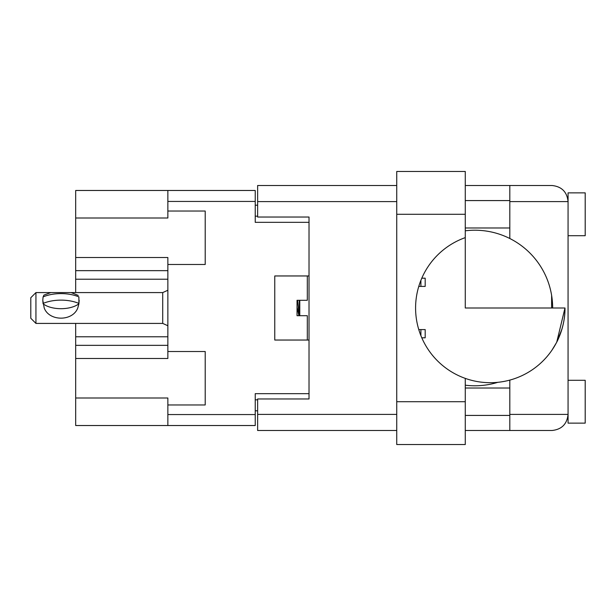 <?xml version="1.0" encoding="UTF-8"?>
<svg xmlns="http://www.w3.org/2000/svg" width="616" height="616" viewBox="0 0 616 616"><rect width="100%" height="100%" fill="white"/><g stroke="black" fill="none" stroke-linecap="round" stroke-linejoin="round"><path stroke-width="0.92" d="M167.86 345.345L75.683 345.345L75.683 398.005L167.86 398.005L167.86 414.56L255.232 414.56L255.232 425.525L167.86 425.525L167.86 414.56M75.683 217.995L167.86 217.995L167.86 211.034L205.205 211.034L205.205 264.487L167.86 264.487L167.86 257.526L75.683 257.526L75.683 190.475L255.232 190.475L255.232 222.338L309.024 222.338L309.024 217.025L309.024 398.976L257.634 398.976L257.634 414.391L396.743 414.391M167.86 425.525L75.683 425.525L75.683 398.005M75.683 345.345L75.683 336.783L167.86 336.783M75.683 323.415L75.683 336.783M167.86 279.217L75.683 279.217L75.683 292.585M75.683 279.217L75.683 270.655L167.86 270.655M75.683 257.526L75.683 270.655M309.024 398.976L309.024 393.663L255.232 393.663L255.232 414.56M274.767 340.04L274.767 275.96L274.767 340.04L309.024 340.04M274.767 275.96L309.024 275.96M167.86 211.034L167.86 190.475M167.86 404.966L205.205 404.966L205.205 351.513L167.86 351.513L167.86 264.487M167.86 351.513L167.86 358.474L75.683 358.474M257.634 410.795L255.232 410.795M255.232 205.205L257.634 205.205M551.967 350.142L556.394 342.781C556.333 343.035 565.311 326.934 564.988 308L556.748 342.088M556.98 341.634L561.946 329.083M465.273 401.717L396.743 401.717L396.743 444.544L465.273 444.544L465.273 378.386A74.698 74.698 0 0 0 564.988 308L552.652 308A77.778 77.778 0 0 0 465.273 230.815M509.817 414.391L568.067 414.391C567.043 424.101 561.677 429.475 551.967 430.499L509.817 430.499L509.817 380.095A74.698 74.698 0 0 1 497.828 382.313A77.778 77.778 0 0 1 465.273 385.185M568.067 380.295L585.2 380.295L585.2 423.13L568.067 423.13L568.067 192.87L585.2 192.87L585.2 235.705L568.067 235.705M568.067 200.577L567.736 198.352L568.067 201.609L509.817 201.609L509.817 238.515M568.067 414.391L568.067 415.423M465.273 415.423L509.817 415.423M465.273 388.011L509.817 388.011M465.273 227.989L509.817 227.989M465.273 200.577L509.817 200.577M465.273 378.386A74.698 74.698 0 0 1 465.273 237.614L465.273 308L551.62 308L551.62 295.395M552.652 308L551.62 308M509.817 201.609L509.817 185.501L551.967 185.501C561.677 186.525 567.043 191.899 568.067 201.609M309.024 217.025L257.634 217.025L257.634 185.501L396.743 185.501M396.743 430.499L257.634 430.499L257.634 414.391M509.817 430.499L465.273 430.499M465.273 185.501L509.817 185.501M396.743 214.283L396.743 171.456L465.273 171.456L465.273 214.283L396.743 214.283L396.743 401.717M465.273 237.614L465.273 214.283M421.798 278.193L425.186 278.193L425.186 286.417L418.78 286.417M418.78 329.583L425.186 329.583L425.186 337.807L421.798 337.807M307.315 340.04L307.315 315.708L297.035 315.708L297.035 300.292L307.315 300.292L307.315 275.96M304.396 315.708L301.532 315.708M35.936 292.585L30.8 297.721L30.8 318.28L35.936 323.415L35.936 292.585L71.109 292.577L78.247 295.403M44.213 308L42.789 300.292L43.082 303.788A21.244 10.618 0 0 0 78.894 303.788L77.77 308C72.727 321.537 49.218 321.529 44.213 308M43.174 296.858L43.905 295.095L50.858 292.585M79.187 300.292L78.894 303.788L78.894 296.904A27.581 13.791 180 0 0 43.082 296.904L42.789 300.292M299.776 315.708L299.776 300.292M299.276 315.708L299.276 300.292M297.035 307.238L298.929 315.708M43.082 303.434A27.581 13.791 0 0 1 78.894 303.426M299.145 315.708L297.62 300.292M43.082 297.259L43.905 295.095M255.232 201.44L167.86 201.44M255.232 399.83L257.634 399.83M257.634 216.17L255.232 216.17M396.743 201.609L257.634 201.609M420.905 280.334L420.905 286.417M420.905 329.583L420.905 335.666M167.86 325.741L162.716 323.415L162.716 292.585L71.109 292.585M162.716 323.415L35.936 323.415M162.716 292.585L167.86 290.259"/></g></svg>
